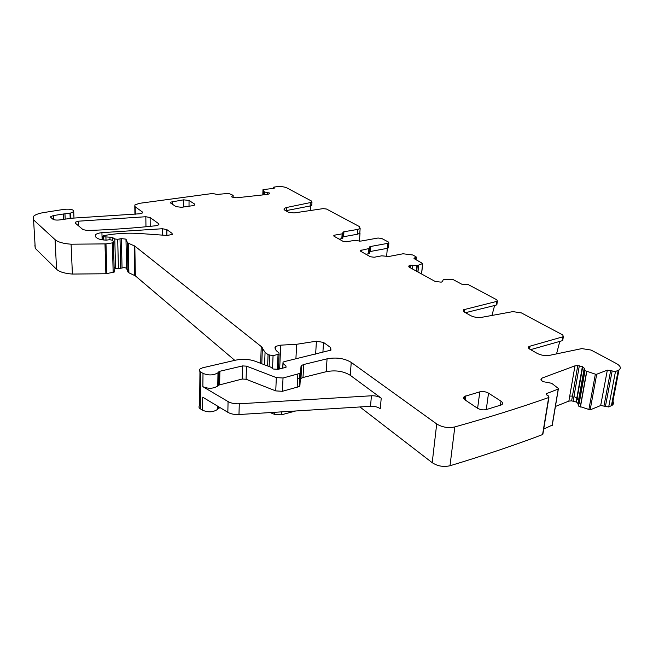 <?xml version="1.0" encoding="UTF-8"?>
<svg xmlns="http://www.w3.org/2000/svg" width="653" height="653" viewBox="0 0 653 653"><rect width="100%" height="100%" fill="white"/><g stroke="black" fill="none" stroke-linecap="round" stroke-linejoin="round"><path stroke-width="0.98" d="M273.697 188.382L273.64 187.158L277.247 186.636C281.223 186.374 284.447 186.807 286.92 187.933L311.424 200.993L311.963 202.259L286.512 207.507L286.373 210.601L310.134 205.973L311.791 205.303L311.84 204.471M310.485 205.899L310.232 210.544M286.512 207.507L284.137 208.47L284.79 210.193L288.438 212.266L294.046 212.943L323.145 208.625L326.492 209.025L359.338 226.534L360.146 228.493L357.762 229.399L343.943 231.766L342.956 232.141L343.135 233.464L342.139 233.847L334.858 235.104L334.752 236.647M342.907 236.851L357.403 234.239L359.779 233.325L359.852 232.411M359.411 241.177L360.023 233.031M578.705 406.142L578.893 403.644L578.705 406.142L590.165 409.872L600.678 405.521L608.694 406.966L612.147 405.293C613.91 404.011 613.991 402.452 612.383 400.599M578.485 405.929L577.954 403.538L576.46 402.06L571.612 400.86L568.861 401.105L555.417 406.468M543.72 429.078L552.299 425.07M359.925 406.958L432.213 462.683C437.559 466.177 443.493 467.205 449.999 465.752C483.873 455.533 514.735 445.142 542.586 434.572L542.814 433.192M270.162 412.582L274.725 414.443L281.321 414.835L295.695 410.982M199.957 371.508L199.622 405.611C198.585 406.729 198.806 407.79 200.283 408.786L202.585 410.206C208.029 412.565 212.943 412.337 217.335 409.529L218.216 408.419L220.167 407.684M300.307 378.316L297.597 378.781M114.095 267.371L115.548 268.375L118.43 268.709L122.046 267.983C124.192 267.477 125.711 267.648 126.592 268.505L127.964 272.007L128.894 272.799L135.351 275.86L234.786 360.35M34.862 244.981L35.254 248.36L56.566 269.305C59.447 271.901 64.729 273.493 72.401 274.064L105.876 273.746L114.218 272.089L113.508 242.353M273.729 187.484L274.317 188.146L273.509 188.407L263.012 189.615L264.318 191.933L269.411 193.027L269.518 193.672L267.754 194.382L236.704 197.786L232.035 197.1L231.799 196.431L233.145 195.304L228.558 193.394L217.147 194.439L212.543 193.484L139.228 203.361L134.771 205.042L135.171 206.781L142.321 211.931L142.517 212.854L139.701 213.784L71.716 218.216L59.529 219.939C56.378 220.273 54.109 219.988 52.73 219.081L50.844 217.425L50.738 216.608L53.309 215.596L63.325 214.004L63.578 219.367M65.186 219.139L64.949 213.858L63.325 214.004M64.949 213.858L70.655 213.033L73.716 211.662C73.871 209.597 70.728 208.813 64.288 209.319L43.637 212.576C38.29 213.466 34.805 214.845 33.197 216.698L33.572 219.881L55.072 239.659C57.978 242.116 63.317 243.626 71.087 244.198L105.99 243.887L112.373 242.883L113.5 242.198L112.773 240.288L109.614 239.708L106.504 240.108C101.933 240.035 98.709 239.3 96.832 237.912L95.624 236.892L95.346 234.884C96.432 233.766 98.627 233.023 101.917 232.656L162.409 228.738L166.858 229.603L172.041 233.333L172.261 234.443L167.127 235.464L140.354 233.545C129.808 232.819 119.475 233.211 109.345 234.713L104.023 235.529L102.962 235.945L103.517 236.761L112.275 237.357L114.789 238.974L117.703 239.3L121.368 238.623L125.972 239.129L127.351 242.434L128.29 243.185L134.82 246.091L261.249 346.539L265.061 352.277L268.073 354.677L273.06 355.697L279.125 354.048L278.831 352.661C276.252 351.045 274.978 349.298 275.011 347.429L275.607 346.368L280.725 345.151L296.658 344.286L316.419 341.192L323.521 342.433L330.647 347.567L330.965 350.114L284.088 361.68L283.01 362.17L283.035 363.435L285.99 365.998L286.014 367.296L278.137 369.32L273.256 369.01L270.677 367.117L255.201 361.256C249.022 359.109 242.524 358.742 235.725 360.13L202.61 367.794L199.981 368.994C198.928 370.055 199.157 371.059 200.659 372.014L203.001 373.369C208.527 375.622 213.523 375.426 217.988 372.765L219.89 371.255L242.549 365.925L246.491 366.145L276.325 377.614L283.027 377.997L299.915 373.394L300.641 372.177L300.976 366.586L301.662 365.419L303.727 364.496L327.055 358.832C336.352 357.118 344.417 358.309 351.232 362.399L436.702 423.952C442.179 427.299 448.211 428.295 454.823 426.931C489.203 417.3 520.482 407.505 548.667 397.538L548.381 395.898L546.961 395.138L546.422 393.645L558.225 389.066L558.323 388.429L551.663 383.287L542.512 381.54L540.929 379.32L541.949 378.111L574.975 365.843L577.758 365.615L582.378 366.619L584.231 368.178L585.023 370.651L595.348 374.177L596.711 374.226L607.331 370.137L615.477 371.524L618.962 369.949C621.378 368.088 620.538 365.958 616.432 363.566L591.063 350.049L581.799 348.604L549.589 355.346C545.263 355.999 541.125 355.346 537.174 353.379L529.967 349.29C528.285 348.245 527.967 347.306 529.012 346.465L562.796 336.826L563.376 336.573L562.739 334.948L521.355 312.893L512.874 311.62L481.881 317.293C477.751 317.84 473.972 317.268 470.527 315.57L464.307 312.036L463.54 309.767L496.639 301.433L497.349 301.131L496.827 299.817L468.307 284.618L461.647 284.145L452.594 279.288L443.207 279.737L442.359 281.704L441.11 282.161L435.004 281.378L409.431 267.297L408.778 266.367L410.19 265.24L417.275 265.649L422.695 263.51L414.312 258.743L414.051 258.09L416.312 257.413L416.043 256.76L412.672 254.964L403.072 253.772L388.804 256.49L381.711 255.821L374.218 257.241L370.365 256.76L360.84 251.381L360.521 250.474L369.827 248.36L369.427 253.405L368.472 253.78L368.872 248.736M388.486 247.356L387.515 248.295L370.178 251.519L370.586 246.491L369.622 246.867L369.827 248.36M370.586 246.491L387.955 243.316L387.515 248.295M334.858 235.104L333.846 235.488L334.132 236.296L342.988 241.3L346.686 241.757L353.975 240.459L360.791 241.096L378.046 238.019L381.719 238.459L388.511 242.083L388.861 242.965L387.955 243.316M158.72 223.742L150.125 217.547L145.831 216.731L78.401 221.187L75.217 222.265L75.348 223.155L82.988 229.619L87.355 230.493C111.222 229.725 134.143 228.134 156.132 225.718L158.932 224.763L158.72 223.742L158.728 224.95M486.265 409.586L488.526 393.147C485.767 391.629 482.861 391.196 479.808 391.849L464.446 396.461C463.124 397.497 463.328 398.656 465.058 399.93L477.4 408.182C480.233 409.79 483.22 410.247 486.379 409.553L501.741 404.787C503.137 403.709 502.892 402.509 501.014 401.179L500.41 405.358M488.526 393.147L501.014 401.179M192.651 205.695L194.765 204.928L194.496 203.981L189.043 200.479L183.615 199.834L170.425 202.169L170.67 203.067L176 206.634L181.534 207.295L192.651 205.695M285.753 210.739L286.373 210.601M342.833 237.814L342.801 238.361L339.258 239.194M386.609 256.507L387.319 248.328M559.784 341.397L556.552 353.893M494.615 305.498L491.946 315.456M608.694 406.966L615.477 371.524M580.427 407.031L580.582 405.235L580.272 406.966M577.954 403.538L578.501 400.436L577.13 398.306L576.46 402.06M573.163 401.024L573.946 396.518L576.828 398.044L576.15 401.897M568.861 401.105L569.734 396.069L572.436 396.102L571.612 400.86M542.586 434.572L548.667 397.538M218.453 385.188L242.181 379.026L246.091 379.254L275.754 390.902L282.406 391.294L299.205 386.584L299.931 385.335L300.274 379.638L300.96 378.446L303.008 377.499L326.214 371.696C335.471 369.941 343.486 371.141 350.261 375.304L381.221 398.167C378.65 396.444 375.385 395.645 371.418 395.783L239.276 403.791C234.819 403.987 231.089 403.244 228.077 401.579L202.854 386.666C208.348 388.959 213.311 388.747 217.751 386.029L218.453 385.188L218.698 371.941M381.221 398.167L380.275 408.705C377.712 406.958 374.463 406.15 370.52 406.297L238.982 414.533C234.541 414.737 230.827 413.994 227.84 412.304L202.732 397.187L202.585 410.206M530.603 349.649L562.151 340.727L562.894 339.47M465.467 312.697L496.141 305.122L496.957 303.98M365.933 254.254L368.472 253.78M369.476 252.793L369.427 253.405M370.178 251.519L369.565 251.691M357.403 234.239L357.762 229.399M310.306 202.92L310.134 205.973M343.609 236.647L343.943 231.766M415.553 259.412L415.724 257.641M414.533 258.866L414.639 257.853M421.536 273.966L422.605 263.567M417.969 271.999L418.638 265.363M417.879 271.95L418.54 265.396M416.704 271.305L417.275 265.649M416.377 271.126L416.924 265.657M412.5 268.987L412.876 265.142M410.206 267.722L410.451 265.183M409.962 267.591L410.19 265.24M408.851 266.824L408.941 265.926M611.404 405.701L618.211 370.333M605.38 406.607L612.114 371.173M603.984 405.888L610.686 370.488M600.678 405.521L607.331 370.137M590.165 409.872L596.711 374.226M588.826 409.823L595.348 374.177M580.729 405.342L586.786 371.508M580.582 405.235L586.623 371.443M579.097 403.954L585.023 370.651M578.893 403.644L584.802 370.447M578.501 400.436L584.231 368.178M577.13 398.306L582.705 366.774M576.828 398.044L582.378 366.619M573.946 396.518L579.333 365.786M572.436 396.102L577.758 365.615M569.734 396.069L574.975 365.843M541.508 380.838L541.949 378.111M552.087 425.617L558.225 389.066M546.471 394.812L546.683 393.514M449.999 465.752L454.823 426.931M432.213 462.683L436.702 423.952M350.261 375.304L351.232 362.399M281.321 414.835L281.451 411.872M274.725 414.443L274.823 412.288M219.212 407.929L219.22 407.113M218.029 408.647L218.069 406.419M227.84 412.304L228.077 401.579M202.854 386.666L203.001 373.369M200.283 408.786L200.659 372.014M285.924 367.361L285.99 365.998M282.822 368.023L283.035 363.435M330.459 350.449L330.647 347.567M322.892 352.432L323.521 342.433M315.636 354.155L316.419 341.192M295.907 358.864L296.658 344.286M279.672 368.733L280.725 345.151M277.378 369.606L278.031 354.53M272.53 368.423L273.06 355.697M269.126 366.529L269.567 355.387M267.624 365.958L268.073 354.677M264.587 364.807L265.061 352.277M261.796 363.754L262.384 347.788M260.637 363.313L261.249 346.539M135.351 275.86L134.82 246.091M134.73 275.484L134.2 245.732M128.894 272.799L128.29 243.185M127.964 272.007L127.351 242.434M126.592 268.505L125.972 239.129M122.046 267.983L121.368 238.623M120.707 268.318L120.013 238.941M118.43 268.709L117.703 239.3M115.548 268.375L114.789 238.974M112.349 239.929L112.275 237.357M110.031 239.659L109.957 236.974M106.006 240.108L105.917 237.21M103.615 239.969L103.517 236.761M103.125 239.92L103.019 236.353M172.041 234.639L172.041 233.333M166.882 235.447L166.858 229.603M162.45 235.129L162.409 228.738M102.137 239.79L101.917 232.656M113.165 272.538L112.373 242.883M106.863 273.623L105.99 243.887M105.876 273.746L104.986 244.002M72.401 274.064L71.087 244.198M56.566 269.305L55.072 239.659M35.254 248.36L33.572 219.881M70.883 218.331L70.655 213.033M70.198 218.429L69.969 213.196M142.33 213.017L142.321 211.931M135.302 214.225L135.171 206.781M233.105 197.508L233.154 195.402M231.872 196.977L231.88 196.357M269.387 193.778L269.411 193.027M269.256 193.884L269.297 192.945M267.673 194.398L267.738 192.464M264.441 194.749L264.538 191.998M264.22 194.774L264.318 191.933M263.641 194.839L263.755 191.549M263.6 194.839L263.714 191.509M262.808 194.929L262.988 189.705M274.211 188.219L274.227 187.811M150.223 226.346L150.125 217.547M145.962 226.771L145.831 216.731M78.589 225.897L78.401 221.187M53.513 219.522L53.309 215.596M219.645 384.486L219.89 371.255M242.181 379.026L242.549 365.925M246.091 379.254L246.491 366.145M275.754 390.902L276.325 377.614M282.406 391.294L283.027 377.997M297.131 387.539L297.833 374.332M299.931 385.335L300.641 372.177M300.274 379.638L300.976 366.586M303.008 377.499L303.727 364.496M326.214 371.696L327.055 358.832M529.616 349.069L530.081 346M562.151 340.727L562.796 336.826M464.471 312.134L464.83 309.22M496.141 305.122L496.639 301.433M361.378 251.683L361.501 250.091M342.139 233.847L341.805 238.745M477.612 408.321L479.808 391.849M465.23 400.044L465.76 395.873M194.488 205.148L194.496 203.981M172.612 204.373L172.612 201.377M183.615 199.834L183.599 207.001M189.019 206.217L189.043 200.479M370.52 406.297L371.418 395.783M238.982 414.533L239.276 403.791M359.779 233.325L360.146 228.493M311.963 202.259L311.791 205.303M416.083 259.698L416.312 257.413M414.01 258.515L414.051 258.09M421.618 274.007L422.695 263.51M612.147 405.293L618.962 369.949M552.218 425.552L558.348 389M546.259 394.6L546.422 393.645M542.839 434.433L548.92 397.416M218.216 408.419L218.249 406.533M217.335 409.529L217.392 406.011M282.741 368.031L282.953 363.354M275.476 349.396L275.607 346.368M278.456 369.157L279.125 354.048M103.084 239.912L102.97 236.304M95.411 236.696L95.346 234.884M114.218 272.089L113.434 242.467M73.985 218.094L73.716 211.662M134.934 214.266L134.796 206.454M273.591 188.391L273.623 187.395M75.25 223.065L75.217 222.265M284.137 208.47L284.088 209.654M231.791 196.896L231.799 196.431M233.113 197.516L233.162 195.386M50.771 217.359L50.738 216.608M217.751 386.029L217.988 372.765M218.641 384.96L218.886 371.72M299.205 386.584L299.915 373.394M300.96 378.446L301.662 365.419M541.141 380.332L541.451 378.348M528.734 348.302L529.012 346.465M562.731 340.466L563.376 336.573M463.361 311.285L463.54 309.767M496.851 304.82L497.349 301.131M409.015 267.012L409.145 265.657M360.472 251.095L360.521 250.474M369.582 247.471L369.622 246.867M388.87 242.965L388.429 247.936M333.838 235.488L333.805 236.043M343.135 233.464L342.801 238.361M342.915 232.68L342.956 232.141M464.112 399.105L464.446 396.461M170.425 202.863L170.425 202.169M528.416 347.657L528.848 347.543"/></g></svg>
